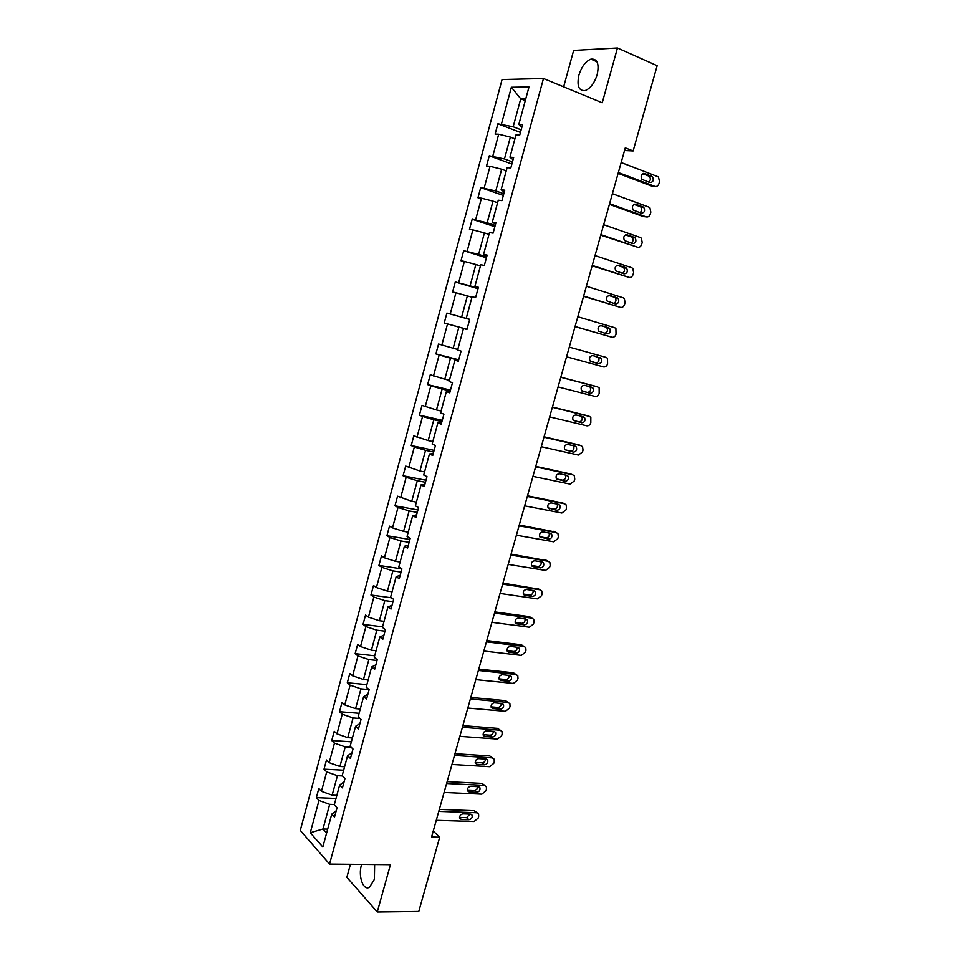 <?xml version="1.0" encoding="UTF-8"?>
<svg xmlns="http://www.w3.org/2000/svg" width="960" height="960" viewBox="0 0 960 960"><rect width="100%" height="100%" fill="white"/><g stroke="black" fill="none" stroke-linecap="round" stroke-linejoin="round"><path stroke-width="1.44" d="M361.632 864.384L361.416 865.104C357.984 876.348 363.384 891.312 369.564 887.16L374.376 879.348L374.64 864.516M597.192 74.616C599.4 63.708 597.312 58.548 590.928 59.136C585.6 61.296 581.592 66.636 578.904 75.12C576.684 86.004 578.808 91.14 585.252 90.54C590.496 88.392 594.48 83.076 597.192 74.616M350.424 864.276L346.86 877.308L377.268 912L418.776 911.472L439.704 837.192L433.236 831.036M502.068 79.548L300.276 830.388L329.556 864.084L543.48 78.504L502.068 79.548M543.48 78.504L602.232 102.792L617.46 48L573.648 50.424L563.652 86.844M617.46 48L657.156 65.7L633.132 150.96L625.284 147.864L431.568 837L439.704 837.192M334.356 804.504L329.676 804.324L322.992 828.984L310.284 832.74L318.996 800.472L316.356 797.64L336 798.432M327.684 829.116L322.992 828.984L326.628 833.016M329.676 804.324L318.996 800.472M342.48 775.944L337.428 775.692L332.148 795.168L321.456 791.328L318.804 788.532L316.356 797.64M321.456 791.328L326.7 771.876L324.024 769.152L343.656 770.196M351.156 747.276L345.228 746.892L339.924 766.476L329.184 762.672L326.496 759.984L324.024 769.152M329.184 762.672L334.464 743.124L331.74 740.508L351.36 741.816M360.012 718.488L353.064 717.948L347.736 737.64L336.96 733.872L334.224 731.292L331.74 740.508M336.96 733.872L342.252 714.216L339.504 711.708L359.1 713.292M369.072 689.604L360.948 688.848L355.584 708.636L344.76 704.916L342 702.456L339.504 711.708M344.76 704.916L350.1 685.152L347.304 682.764L366.876 684.612M377.052 660.468L368.868 659.592L363.48 679.488L352.62 675.804L349.812 673.452L347.304 682.764M352.62 675.804L357.972 655.944L355.14 653.664L374.7 655.776M385.008 631.164L376.836 630.18L371.412 650.184L360.516 646.548L357.66 644.304L355.14 653.664M360.516 646.548L365.904 626.568L363.024 624.408L382.56 626.796M393.012 601.716L384.84 600.612L379.392 620.724L368.448 617.124L365.556 615L363.024 624.408M368.448 617.124L373.86 597.036L370.944 594.996L391.368 597.78M401.052 572.1L392.892 570.876L387.42 591.096L376.428 587.544L373.5 585.54L370.944 594.996M376.428 587.544L381.876 567.348L378.912 565.428L401.868 568.896M409.14 542.328L400.992 540.984L395.484 561.312L384.444 557.808L381.48 555.912L378.912 565.428M384.444 557.808L389.928 537.504L386.928 535.692L409.908 539.496M417.264 512.388L409.128 510.936L403.596 531.372L392.508 527.904L389.496 526.128L386.928 535.692M392.508 527.904L398.016 507.492L394.98 505.8L417.936 509.952M425.436 482.292L417.312 480.72L411.744 501.264L397.572 496.188L394.98 505.8M400.62 497.844L406.152 477.312L403.08 475.752L426 480.24M433.656 452.04L425.544 450.336L419.94 471L405.684 466.08L403.08 475.752M408.78 467.616L414.336 446.976L411.216 445.536L434.112 450.36M441.924 421.608L433.812 419.784L428.184 440.556L413.832 435.816L411.216 445.536M416.976 437.22L422.568 416.472L419.4 415.152L442.272 420.324M450.228 391.02L442.128 389.064L436.476 409.956L422.028 405.384L419.4 415.152M425.22 406.656L430.836 385.8L427.632 384.6L450.468 390.132M458.58 360.264L450.492 358.176L444.804 379.188L430.272 374.784L427.632 384.6M433.5 375.936L439.164 354.96L435.9 353.892L458.712 359.772M466.98 329.328L458.904 327.12L453.192 348.24L438.564 344.016L435.9 353.892M441.84 345.036L447.528 323.952L444.228 323.004L467.004 329.256M471.96 297.228L467.364 295.896L461.616 317.124L446.904 313.068L444.228 323.004M450.216 313.98L455.94 292.764L452.592 291.96L455.28 281.964L478.02 288.696M480.456 265.896L475.872 264.492L470.088 285.84L455.28 281.964M458.64 282.744L464.388 261.42L461.004 260.736L463.704 250.692L486.42 257.784M489 234.396L484.428 232.908L478.608 254.388L463.704 250.692M467.112 251.328L472.896 229.884L469.464 229.332L472.188 219.24L494.856 226.704M497.592 202.716L493.02 201.156L487.176 222.756L472.188 219.24M475.632 219.744L481.452 198.18L477.972 197.76L480.708 187.608L503.34 195.444M506.232 170.868L501.672 169.224L495.792 190.944L480.708 187.608M484.2 187.98L490.044 166.296L486.516 166.02L489.276 155.808L511.884 164.028M514.92 138.828L510.372 137.112L504.456 158.952L489.276 155.808M492.816 156.036L498.696 134.232L495.12 134.088L497.892 123.828L520.464 132.432M525.288 100.608L520.74 98.796L513.168 126.78L497.892 123.828M501.48 123.924L511.368 87.264L528.984 86.988L518.832 124.404L522.612 124.512L519.732 135.084L515.976 134.94L509.94 157.188L513.672 157.44L510.816 167.952L507.108 167.664L501.108 189.792L504.78 190.176L501.936 200.628L498.276 200.196L492.312 222.204L495.936 222.732L493.116 233.124L489.504 232.548L483.564 254.424L487.14 255.096L484.344 265.428L480.78 264.72L474.876 286.476L478.404 287.28L475.608 297.564L472.104 296.7L466.236 318.336L469.716 319.284L466.944 329.496L463.476 328.512L457.632 350.016L461.076 351.108L458.316 361.26L454.896 360.144L449.088 381.528L452.472 382.74L449.736 392.844L446.364 391.596L440.592 412.86L443.928 414.204L441.204 424.26L437.88 422.868L432.144 444.024L435.432 445.5L432.72 455.484L429.444 453.972L423.732 475.008L426.984 476.616L424.284 486.552L421.056 484.896L415.38 505.824L418.584 507.552L415.896 517.428L412.704 515.664L407.064 536.46L410.22 538.32L407.556 548.148L404.412 546.252L398.796 566.94L401.916 568.92L399.264 578.688L396.156 576.672L390.576 597.24L393.648 599.352L391.008 609.072L387.948 606.924L382.404 627.384L385.428 629.616L382.812 639.276L379.788 637.008L374.268 657.36L377.256 659.712L374.652 669.324L371.676 666.936L366.18 687.18L369.132 689.64L366.528 699.204L363.6 696.696L358.14 716.832L361.044 719.412L358.464 728.916L355.572 726.3L350.136 746.316L353.004 749.016L350.436 758.472L347.58 755.736L342.18 775.644L345 778.464L342.456 787.872L339.648 785.016L334.272 804.828L337.056 807.756L334.512 817.104L331.74 814.14L322.836 846.996L310.284 832.74M339.648 785.016L344.088 781.848M336.84 795.36L332.148 795.168M337.428 775.692L326.7 771.876M347.58 755.736L351.972 752.82M344.604 766.74L339.924 766.476M345.228 746.892L334.464 743.124M355.572 726.3L359.892 723.636M352.404 737.952L347.736 737.64M353.064 717.948L342.252 714.216M363.6 696.696L367.86 694.296M360.252 709.032L355.584 708.636M360.948 688.848L350.1 685.152M371.676 666.936L375.876 664.788M368.148 679.944L363.48 679.488M368.868 659.592L357.972 655.944M379.788 637.008L383.928 635.124M376.08 650.7L371.412 650.184M376.836 630.18L365.904 626.568M387.948 606.924L392.028 605.304M384.048 621.3L379.392 620.724M384.84 600.612L373.86 597.036M396.156 576.672L400.176 575.316M392.064 591.744L387.42 591.096M392.892 570.876L381.876 567.348M404.412 546.252L408.36 545.172M400.128 562.032L395.484 561.312M400.992 540.984L389.928 537.504M412.704 515.664L416.604 514.86M408.228 532.152L403.596 531.372M409.128 510.936L398.016 507.492M421.056 484.896L424.872 484.368M416.376 502.116L411.744 501.264M417.312 480.72L406.152 477.312M429.444 453.972L433.2 453.72M424.572 471.924L419.94 471M425.544 450.336L414.336 446.976M437.88 422.868L441.576 422.904M432.804 441.552L428.184 440.556M433.812 419.784L422.568 416.472M446.364 391.596L449.988 391.908M441.096 411.024L436.476 409.956M442.128 389.064L430.836 385.8M454.896 360.144L458.448 360.756M449.424 380.316L444.804 379.188M450.492 358.176L439.164 354.96M463.476 328.512L466.956 329.412M457.788 349.452L453.192 348.24M458.904 327.12L447.528 323.952M466.236 318.336L469.704 319.332M469.68 319.38L461.616 317.124M467.364 295.896L455.94 292.764M474.876 286.476L478.272 287.772M478.152 288.228L470.088 285.84M475.872 264.492L464.388 261.42M483.564 254.424L486.9 256.02M486.66 256.908L478.608 254.388M484.428 232.908L472.896 229.884M492.312 222.204L495.564 224.1M495.204 225.408L487.176 222.756M493.02 201.156L481.452 198.18M501.108 189.792L504.288 192M503.808 193.728L495.792 190.944M501.672 169.224L490.044 166.296M509.94 157.188L513.048 159.708M512.46 161.88L504.456 158.952M510.372 137.112L498.696 134.232M518.832 124.404L521.868 127.248M377.268 912L390.432 864.672L329.556 864.084M624.54 150.516L633.132 150.96M521.16 129.84L513.168 126.78M525.792 98.784L520.74 98.796L511.368 87.264M331.74 814.14L336.24 810.732M446.904 313.068L469.668 319.428M621.156 162.516L657.648 176.592L658.5 177.12L659.52 181.656L658.956 183.612C658.104 185.916 656.736 186.852 654.852 186.396L618.348 172.536M618.12 173.352L651.828 186.132L654.852 186.396M651.732 176.28L652.428 176.712C654.048 180.192 653.22 182.148 649.944 182.568L641.964 179.352C640.356 175.848 641.196 173.892 644.484 173.484L651.732 176.28L649.404 176.484C650.844 178.524 650.64 180.396 648.768 182.124M642.588 173.688L648.708 176.04M612.396 193.704L648.948 207.132L649.896 207.72L650.832 212.124L650.28 214.068C649.428 216.372 648.06 217.308 646.176 216.876L609.6 203.664M609.408 204.336L643.176 216.528L646.176 216.876M643.032 206.904L643.8 207.384C645.336 210.816 644.484 212.748 641.256 213.168L633.18 210.012C631.656 206.556 632.52 204.636 635.76 204.24L643.032 206.904L640.812 207.06C642.216 209.184 641.928 211.068 639.948 212.688M634.032 204.372L640.044 206.58M603.684 224.712L640.308 237.504L641.34 238.164L642.204 242.424L641.652 244.368C640.8 246.648 639.432 247.596 637.548 247.2L600.9 234.624M600.744 235.152L637.548 247.2M634.38 237.36L635.22 237.9C636.66 241.284 635.796 243.18 632.616 243.588L624.456 240.516C623.016 237.12 623.904 235.224 627.096 234.828L634.38 237.36L632.256 237.48C633.624 239.7 633.252 241.572 631.152 243.084M625.548 234.9L631.416 236.94M595.008 255.564L631.704 267.72L632.82 268.44L633.612 272.568L633.06 274.5C632.22 276.768 630.852 277.728 628.956 277.368L592.236 265.404M592.128 265.8L628.956 277.368M625.776 267.66L626.676 268.248C628.032 271.572 627.144 273.444 624.012 273.852L615.768 270.852C614.424 267.504 615.324 265.644 618.468 265.248L625.776 267.66L622.848 267.156L623.748 267.732C625.068 270.072 624.612 271.932 622.38 273.324M617.124 265.26L622.848 267.156M586.38 286.236L623.148 297.768L624.336 298.548L625.068 302.556L624.528 304.464C623.688 306.732 622.308 307.704 620.424 307.368L583.632 296.04M583.56 296.28L620.424 307.368M617.208 297.792L618.18 298.428C619.464 301.704 618.552 303.552 615.456 303.96L607.14 301.032C605.868 297.744 606.792 295.896 609.9 295.512L617.208 297.792L614.316 297.192L615.276 297.828C616.56 300.3 615.996 302.16 613.608 303.384M608.796 295.476L614.316 297.192M577.812 316.752L614.64 327.672L615.9 328.5L616.032 334.284C615.192 336.54 613.824 337.524 611.928 337.212L575.064 326.496M575.04 326.604L611.928 337.212M608.688 327.78L609.72 328.452C610.92 331.68 610.008 333.492 606.948 333.9L598.56 331.056C597.372 327.816 598.296 326.004 601.368 325.608L608.688 327.78L605.832 327.084L606.852 327.768C608.076 330.444 607.392 332.28 604.788 333.276M600.576 325.536L605.832 327.084M569.28 347.1L606.18 357.408L607.512 358.284L607.584 363.948C606.744 366.192 605.376 367.176 603.468 366.9L566.556 356.784M600.216 357.6L601.296 358.32C602.436 361.488 601.5 363.276 598.488 363.696L590.028 360.924C588.912 357.732 589.86 355.944 592.884 355.548L598.476 357.54C599.604 360.696 598.668 362.484 595.668 362.892L590.88 361.572M592.692 355.512L597.396 356.82M560.796 377.28L597.756 386.988L599.148 387.924L599.172 393.444C598.344 395.688 596.976 396.684 595.068 396.432L558.084 386.928M595.152 386.184L560.82 377.16M591.792 387.252L592.932 388.02C593.988 391.14 593.04 392.904 590.064 393.324L581.544 390.636C580.488 387.492 581.46 385.728 584.436 385.332L591.792 387.252M589.656 386.7L590.136 387.144C591.192 390.264 590.244 392.028 587.28 392.436L581.988 391.068M552.348 407.304L589.38 416.412L590.832 417.396L590.808 422.796C589.98 425.016 588.612 426.024 586.704 425.808L549.66 416.892M587.028 415.608L552.42 407.052M583.404 416.76L584.592 417.564C585.6 420.624 584.628 422.376 581.7 422.796L573.108 420.192C572.124 417.108 573.096 415.356 576.036 414.96L583.404 416.76M581.568 416.304L581.832 416.604C582.828 419.664 581.868 421.404 578.94 421.824L573.36 420.48M543.96 437.172L581.052 445.68L582.564 446.712L583.02 450.12L582.492 451.992L578.388 455.04L541.272 446.712M578.94 444.888L544.068 436.788M575.076 446.112L576.3 446.94C577.236 449.964 576.264 451.692 573.36 452.112L564.72 449.592C563.796 446.556 564.78 444.84 567.696 444.42L575.076 446.112M573.432 445.74L573.564 445.908C574.512 448.92 573.528 450.636 570.648 451.056L564.852 449.748M535.608 466.872L572.76 474.804L574.332 475.872L574.752 479.172L574.224 481.032L570.108 484.104L532.944 476.364M570.876 474.024L535.752 466.356M566.772 475.308L568.044 476.172C568.932 479.148 567.936 480.852 565.08 481.284L556.38 478.836C555.516 475.86 556.512 474.156 559.38 473.736L566.772 475.308M565.308 474.996L565.344 475.056C566.232 478.008 565.248 479.712 562.392 480.144L556.416 478.884M527.304 496.428L564.516 503.772L566.136 504.876L566.508 508.068L565.98 509.916L561.876 513.024L524.652 505.86M562.86 503.028L527.484 495.78M558.528 504.36L559.836 505.248C560.664 508.176 559.656 509.856 556.836 510.3L548.088 507.936C547.272 505.008 548.28 503.328 551.112 502.896L558.528 504.36M557.208 504.096C557.976 507 556.968 508.656 554.172 509.076L548.052 507.888M519.036 525.816L556.308 532.596L557.976 533.724L558.324 536.82L557.796 538.668L553.692 541.8L516.396 535.2M554.856 531.888L519.252 525.036M550.308 533.244L551.664 534.168C552.444 537.048 551.424 538.704 548.64 539.16L539.832 536.892C539.076 534 540.096 532.344 542.892 531.912L550.308 533.244M549.12 533.028C549.732 535.872 548.7 537.468 546.012 537.852L539.748 536.736M510.816 555.048L548.148 561.264L549.864 562.428L550.176 565.428L549.648 567.252L545.544 570.42L508.2 564.384M546.888 560.604L511.08 554.148M542.148 561.996L543.54 562.944C544.26 565.764 543.24 567.408 540.48 567.876L533.052 566.664L531.624 565.692C530.916 562.848 531.948 561.204 534.72 560.76L542.148 561.996M541.056 561.816C541.536 564.576 540.48 566.136 537.876 566.484L531.492 565.44M502.644 584.136L540.036 589.776L541.788 590.976L542.064 593.88L541.548 595.704L537.444 598.884L500.04 593.424M538.956 589.176L502.932 583.104M534.024 590.592L535.44 591.552C536.124 594.336 535.092 595.968 532.356 596.436L524.916 595.344L523.464 594.348C522.804 591.552 523.848 589.92 526.584 589.476L534.024 590.592M533.04 590.436C533.388 593.124 532.308 594.636 529.8 594.972L523.308 594.012M494.508 613.068L531.96 618.156L533.748 619.368L534 622.188L533.484 624L529.38 627.216L491.916 622.308M531.048 617.604L529.404 616.632L494.832 611.904M525.936 619.032L527.4 620.028C528.024 622.764 526.992 624.372 524.292 624.852L516.828 623.868L515.352 622.848C514.74 620.1 515.784 618.492 518.484 618.024L525.936 619.032M525.036 618.912C525.288 621.528 524.184 622.992 521.748 623.304L515.16 622.428M486.42 641.844L523.92 646.38L525.756 647.616L525.972 650.352L525.456 652.152L521.352 655.392L483.84 651.036M523.164 645.9L521.4 644.772L486.78 640.56M517.896 647.34L519.384 648.348C519.972 651.036 518.928 652.632 516.252 653.124L508.788 652.248L507.276 651.216C506.7 648.504 507.756 646.92 510.432 646.44L517.896 647.34M517.08 647.232C517.224 649.776 516.108 651.192 513.756 651.492L507.072 650.712M478.38 670.464L515.928 674.46L517.8 675.72L517.992 678.372L517.476 680.172L513.372 683.436L475.8 679.608M515.304 674.04L513.432 672.78L478.776 669.072M509.904 675.492L511.416 676.512C511.956 679.164 510.912 680.748 508.26 681.252L500.784 680.484L499.248 679.428C498.72 676.764 499.776 675.192 502.428 674.7L509.904 675.492M509.148 675.408C509.196 677.88 508.08 679.248 505.788 679.548L499.032 678.84M470.376 698.952L507.972 702.408L509.88 703.68L510.048 706.248L509.532 708.036L505.44 711.324L467.808 708.048M508.116 702.42L505.512 700.644L470.796 697.428M501.948 703.5L503.484 704.544C503.988 707.148 502.932 708.72 500.316 709.236L492.828 708.576L491.256 707.508C490.764 704.88 491.832 703.32 494.46 702.816L501.948 703.5M501.252 703.44C501.216 705.828 500.088 707.16 497.868 707.448L491.04 706.836M462.408 727.272L500.064 730.2L501.996 731.496L502.14 733.992L501.636 735.756L497.532 739.08L459.864 736.332M500.328 730.236L497.628 728.364L462.864 725.64M494.028 731.376L495.588 732.42C496.056 734.988 495 736.548 492.408 737.064L484.908 736.512L483.312 735.444C482.856 732.852 483.924 731.304 486.528 730.8L494.028 731.376M493.38 731.316C493.272 733.644 492.132 734.928 489.984 735.204L483.096 734.688M454.488 755.46L492.192 757.86L494.148 759.156L494.28 761.58L493.776 763.344L489.672 766.692L451.956 764.46M492.588 757.908L489.792 755.94L454.98 753.696M486.144 759.096L487.728 760.152C488.172 762.684 487.104 764.232 484.536 764.76L477.024 764.316L475.416 763.236C474.984 760.692 476.064 759.156 478.644 758.628L486.144 759.096M485.556 759.06C485.364 761.304 484.236 762.564 482.148 762.828L475.2 762.408M446.604 783.504L484.356 785.376L486.348 786.684L486.456 789.036L485.952 790.788L481.86 794.16L444.084 792.456M484.872 785.448L481.98 783.384L447.132 781.62M478.308 786.684L479.916 787.74C480.324 790.248 479.256 791.772 476.712 792.324L469.188 791.976L467.556 790.884C467.16 788.376 468.24 786.852 470.796 786.312L478.308 786.684M477.756 786.648C477.504 788.832 476.364 790.044 474.348 790.308L467.352 789.984M438.756 811.392L476.568 812.748L478.584 814.068L478.68 816.348L478.176 818.1L474.084 821.496L436.26 820.308M477.192 812.844L474.216 810.684L439.32 809.4M470.508 814.128L472.14 815.196C472.512 817.656 471.444 819.168 468.924 819.732L461.388 819.492L459.732 818.4C459.372 815.928 460.452 814.416 462.984 813.864L470.508 814.128M469.992 814.104L466.584 817.656L459.54 817.416M644.484 173.484L643.308 173.4M635.76 204.24L634.788 204.132M627.096 234.828L626.304 234.72M598.488 363.696L595.668 362.892M594.948 386.124L597.756 386.988M590.064 393.324L587.28 392.436M586.608 415.464L589.38 416.412M581.7 422.796L578.94 421.824M578.304 444.648L581.052 445.68M573.36 452.112L570.648 451.056M570.048 473.688L572.76 474.804M565.08 481.284L562.392 480.144M557.688 479.736L556.956 479.424M561.84 502.572L564.516 503.772M556.836 510.3L554.172 509.076M549.432 508.86L548.544 508.452M553.668 531.312L556.308 532.596M548.64 539.16L546.012 537.852M541.212 537.84L540.192 537.324M545.532 559.896L548.148 561.264M540.48 567.876L537.876 566.484M533.052 566.664L531.888 566.04M537.456 588.336L540.036 589.776M532.356 596.436L529.8 594.972M524.916 595.344L523.644 594.612M529.404 616.632L531.96 618.156M524.292 624.852L521.748 623.304M516.828 623.868L515.448 623.016M521.4 644.772L523.92 646.38M516.252 653.124L513.756 651.492M508.788 652.248L507.312 651.288M508.26 681.252L505.788 679.548M500.784 680.484L499.236 679.404M505.512 700.644L507.972 702.408M500.316 709.236L497.868 707.448M492.828 708.576L491.196 707.376M497.628 728.364L500.064 730.2M492.408 737.064L489.984 735.204M484.908 736.512L483.216 735.204M489.792 755.94L492.192 757.86M484.536 764.76L482.148 762.828M477.024 764.316L475.284 762.888M481.98 783.384L484.356 785.376M476.712 792.324L474.348 790.308M469.188 791.976L467.412 790.44M474.216 810.684L476.568 812.748M468.924 819.732L466.584 817.656M461.388 819.492L459.576 817.86M596.976 61.764L590.928 59.136M652.428 176.712L649.404 176.484M643.8 207.384L640.812 207.06M635.22 237.9L632.256 237.48M626.676 268.248L623.748 267.732M618.18 298.428L615.276 297.828M609.72 328.452L606.852 327.768M601.296 358.32L598.476 357.54M592.932 388.02L590.136 387.144M584.592 417.564L581.832 416.604M576.3 446.94L573.564 445.908M568.044 476.172L565.344 475.056M559.836 505.248L557.352 504.12M551.664 534.168L549.468 533.1M543.54 562.944L541.548 561.9M535.44 591.552L533.616 590.532M527.4 620.028L525.696 619.008M519.384 648.348L517.788 647.328M511.416 676.512L509.916 675.492M503.484 704.544L502.068 703.512M495.588 732.42L494.256 731.4M487.728 760.152L486.48 759.144M479.916 787.74L478.728 786.744M472.14 815.196L471.024 814.212"/></g></svg>
